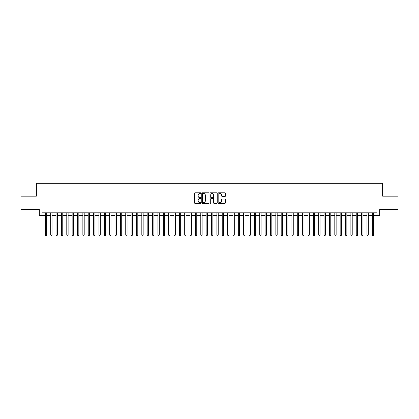<?xml version="1.0" encoding="UTF-8"?>
<svg xmlns="http://www.w3.org/2000/svg" width="419" height="419" viewBox="0 0 419 419"><rect width="100%" height="100%" fill="white"/><g stroke="black" fill="none" stroke-linecap="round" stroke-linejoin="round"><path stroke-width="0.63" d="M200.926 193.164A0.367 0.367 0 0 0 200.554 192.792L194.966 192.792A0.524 0.524 0 0 0 194.437 193.321L194.437 202.791A0.524 0.524 0 0 0 194.966 203.32L200.554 203.32A0.367 0.367 0 0 0 200.926 202.948A0.367 0.367 0 0 0 200.554 202.581L199.832 202.581A1.681 1.681 0 0 1 198.15 200.895L198.15 200.109A1.681 1.681 0 0 1 199.832 198.423L200.554 198.423A0.367 0.367 0 0 0 200.926 198.056A0.367 0.367 0 0 0 200.554 197.689L199.832 197.689A1.681 1.681 0 0 1 198.15 196.003L198.15 195.212A1.681 1.681 0 0 1 199.832 193.531L200.554 193.531A0.367 0.367 0 0 0 200.926 193.164M224.877 196.506A0.524 0.524 0 0 0 225.401 195.977L225.401 193.321A0.524 0.524 0 0 0 224.877 192.792L218.666 192.792A0.524 0.524 0 0 0 218.142 193.321L218.142 202.791A0.524 0.524 0 0 0 218.666 203.32L224.877 203.32A0.524 0.524 0 0 0 225.401 202.791L225.401 199.58A0.524 0.524 0 0 0 224.877 199.056L222.222 199.056A0.524 0.524 0 0 0 221.693 199.58L221.693 201.172A1.409 1.409 0 0 1 220.284 202.581A1.409 1.409 0 0 1 218.88 201.172L218.88 194.94A1.409 1.409 0 0 1 220.284 193.531A1.409 1.409 0 0 1 221.693 194.94L221.693 195.977A0.524 0.524 0 0 0 222.222 196.506L224.877 196.506M41.989 215.476L41.989 212.794L377.011 212.794L377.011 215.476L379.693 215.476L379.693 209.579L398.05 209.579L398.05 196.181L382.641 196.181L382.641 183.313L36.359 183.313L36.359 196.181L20.95 196.181L20.95 209.579L39.307 209.579L39.307 215.476L45.341 215.476M209.039 193.321A0.524 0.524 0 0 0 208.515 192.792L202.304 192.792A0.524 0.524 0 0 0 201.78 193.321L201.78 202.791A0.524 0.524 0 0 0 202.304 203.32L208.515 203.32A0.524 0.524 0 0 0 209.039 202.791L209.039 193.321M210.485 192.792L216.696 192.792A0.524 0.524 0 0 1 217.22 193.321L217.22 202.791A0.524 0.524 0 0 1 216.696 203.32L214.036 203.32A0.524 0.524 0 0 1 213.512 202.791L213.512 198.952A0.524 0.524 0 0 0 212.988 198.423L211.223 198.423A0.524 0.524 0 0 0 210.699 198.952L210.699 202.948A0.367 0.367 0 0 1 210.328 203.32A0.367 0.367 0 0 1 209.961 202.948L209.961 193.321A0.524 0.524 0 0 1 210.485 192.792M46.682 215.476L50.699 215.476M52.04 215.476L56.062 215.476M57.398 215.476L61.42 215.476M62.761 215.476L66.783 215.476M68.119 215.476L72.141 215.476M73.482 215.476L77.499 215.476M78.84 215.476L82.862 215.476M84.203 215.476L88.22 215.476M89.561 215.476L93.584 215.476M94.924 215.476L98.942 215.476M100.282 215.476L104.305 215.476M105.646 215.476L109.663 215.476M111.004 215.476L115.026 215.476M116.362 215.476L120.384 215.476M121.725 215.476L125.747 215.476M127.083 215.476L131.105 215.476M132.446 215.476L136.463 215.476M137.804 215.476L141.826 215.476M143.167 215.476L147.184 215.476M148.525 215.476L152.547 215.476M153.888 215.476L157.905 215.476M159.246 215.476L163.269 215.476M164.609 215.476L168.627 215.476M169.967 215.476L173.99 215.476M175.325 215.476L179.348 215.476M180.689 215.476L184.711 215.476M186.046 215.476L190.069 215.476M191.41 215.476L195.427 215.476M196.768 215.476L200.79 215.476M202.131 215.476L206.148 215.476M207.489 215.476L211.511 215.476M212.852 215.476L216.869 215.476M218.21 215.476L222.232 215.476M223.573 215.476L227.59 215.476M228.931 215.476L232.954 215.476M234.289 215.476L238.311 215.476M239.652 215.476L243.675 215.476M245.01 215.476L249.033 215.476M250.373 215.476L254.391 215.476M255.731 215.476L259.754 215.476M261.095 215.476L265.112 215.476M266.453 215.476L270.475 215.476M271.816 215.476L275.833 215.476M277.174 215.476L281.196 215.476M282.537 215.476L286.554 215.476M287.895 215.476L291.917 215.476M293.253 215.476L297.275 215.476M298.616 215.476L302.638 215.476M303.974 215.476L307.996 215.476M309.337 215.476L313.354 215.476M314.695 215.476L318.718 215.476M320.058 215.476L324.076 215.476M325.416 215.476L329.439 215.476M330.78 215.476L334.797 215.476M336.138 215.476L340.16 215.476M341.501 215.476L345.518 215.476M346.859 215.476L350.881 215.476M352.217 215.476L356.239 215.476M357.58 215.476L361.602 215.476M362.938 215.476L366.96 215.476M368.301 215.476L372.318 215.476M373.659 215.476L377.011 215.476M202.885 193.531A0.367 0.367 0 0 0 202.513 193.897L202.513 202.215A0.367 0.367 0 0 0 202.885 202.581L203.644 202.581A1.681 1.681 0 0 0 205.331 200.895L205.331 195.212A1.681 1.681 0 0 0 203.644 193.531L202.885 193.531M213.512 194.966A1.409 1.409 0 0 0 212.103 193.557A1.409 1.409 0 0 0 210.699 194.966L210.699 197.16A0.524 0.524 0 0 0 211.223 197.689L212.988 197.689A0.524 0.524 0 0 0 213.512 197.16L213.512 194.966M46.682 212.794L46.682 234.991L45.341 234.991L45.341 212.794M46.682 234.991L46.279 235.688L45.739 235.688L45.341 234.991M52.04 212.794L52.04 234.991L50.699 234.991L50.699 212.794M52.04 234.991L51.637 235.688L51.102 235.688L50.699 234.991M57.398 212.794L57.398 234.991L56.062 234.991L56.062 212.794M57.398 234.991L57 235.688L56.46 235.688L56.062 234.991M62.761 212.794L62.761 234.991L61.42 234.991L61.42 212.794M62.761 234.991L62.358 235.688L61.823 235.688L61.42 234.991M68.119 212.794L68.119 234.991L66.783 234.991L66.783 212.794M68.119 234.991L67.721 235.688L67.181 235.688L66.783 234.991M73.482 212.794L73.482 234.991L72.141 234.991L72.141 212.794M73.482 234.991L73.079 235.688L72.545 235.688L72.141 234.991M78.84 212.794L78.84 234.991L77.499 234.991L77.499 212.794M78.84 234.991L78.442 235.688L77.903 235.688L77.499 234.991M84.203 212.794L84.203 234.991L82.862 234.991L82.862 212.794M84.203 234.991L83.8 235.688L83.266 235.688L82.862 234.991M89.561 212.794L89.561 234.991L88.22 234.991L88.22 212.794M89.561 234.991L89.158 235.688L88.624 235.688L88.22 234.991M94.924 212.794L94.924 234.991L93.584 234.991L93.584 212.794M94.924 234.991L94.521 235.688L93.987 235.688L93.584 234.991M100.282 212.794L100.282 234.991L98.942 234.991L98.942 212.794M100.282 234.991L99.879 235.688L99.345 235.688L98.942 234.991M105.646 212.794L105.646 234.991L104.305 234.991L104.305 212.794M105.646 234.991L105.242 235.688L104.703 235.688L104.305 234.991M111.004 212.794L111.004 234.991L109.663 234.991L109.663 212.794M111.004 234.991L110.6 235.688L110.066 235.688L109.663 234.991M116.362 212.794L116.362 234.991L115.026 234.991L115.026 212.794M116.362 234.991L115.963 235.688L115.424 235.688L115.026 234.991M121.725 212.794L121.725 234.991L120.384 234.991L120.384 212.794M121.725 234.991L121.321 235.688L120.787 235.688L120.384 234.991M127.083 212.794L127.083 234.991L125.747 234.991L125.747 212.794M127.083 234.991L126.685 235.688L126.145 235.688L125.747 234.991M132.446 212.794L132.446 234.991L131.105 234.991L131.105 212.794M132.446 234.991L132.043 235.688L131.508 235.688L131.105 234.991M137.804 212.794L137.804 234.991L136.463 234.991L136.463 212.794M137.804 234.991L137.406 235.688L136.866 235.688L136.463 234.991M143.167 212.794L143.167 234.991L141.826 234.991L141.826 212.794M143.167 234.991L142.764 235.688L142.23 235.688L141.826 234.991M148.525 212.794L148.525 234.991L147.184 234.991L147.184 212.794M148.525 234.991L148.122 235.688L147.588 235.688L147.184 234.991M153.888 212.794L153.888 234.991L152.547 234.991L152.547 212.794M153.888 234.991L153.485 235.688L152.951 235.688L152.547 234.991M159.246 212.794L159.246 234.991L157.905 234.991L157.905 212.794M159.246 234.991L158.843 235.688L158.309 235.688L157.905 234.991M164.609 212.794L164.609 234.991L163.269 234.991L163.269 212.794M164.609 234.991L164.206 235.688L163.667 235.688L163.269 234.991M169.967 212.794L169.967 234.991L168.627 234.991L168.627 212.794M169.967 234.991L169.564 235.688L169.03 235.688L168.627 234.991M175.325 212.794L175.325 234.991L173.99 234.991L173.99 212.794M175.325 234.991L174.927 235.688L174.388 235.688L173.99 234.991M180.689 212.794L180.689 234.991L179.348 234.991L179.348 212.794M180.689 234.991L180.285 235.688L179.751 235.688L179.348 234.991M186.046 212.794L186.046 234.991L184.711 234.991L184.711 212.794M186.046 234.991L185.648 235.688L185.109 235.688L184.711 234.991M191.41 212.794L191.41 234.991L190.069 234.991L190.069 212.794M191.41 234.991L191.006 235.688L190.472 235.688L190.069 234.991M196.768 212.794L196.768 234.991L195.427 234.991L195.427 212.794M196.768 234.991L196.37 235.688L195.83 235.688L195.427 234.991M202.131 212.794L202.131 234.991L200.79 234.991L200.79 212.794M202.131 234.991L201.728 235.688L201.193 235.688L200.79 234.991M207.489 212.794L207.489 234.991L206.148 234.991L206.148 212.794M207.489 234.991L207.086 235.688L206.551 235.688L206.148 234.991M212.852 212.794L212.852 234.991L211.511 234.991L211.511 212.794M212.852 234.991L212.449 235.688L211.914 235.688L211.511 234.991M218.21 212.794L218.21 234.991L216.869 234.991L216.869 212.794M218.21 234.991L217.807 235.688L217.272 235.688L216.869 234.991M223.573 212.794L223.573 234.991L222.232 234.991L222.232 212.794M223.573 234.991L223.17 235.688L222.63 235.688L222.232 234.991M228.931 212.794L228.931 234.991L227.59 234.991L227.59 212.794M228.931 234.991L228.528 235.688L227.994 235.688L227.59 234.991M234.289 212.794L234.289 234.991L232.954 234.991L232.954 212.794M234.289 234.991L233.891 235.688L233.352 235.688L232.954 234.991M239.652 212.794L239.652 234.991L238.311 234.991L238.311 212.794M239.652 234.991L239.249 235.688L238.715 235.688L238.311 234.991M245.01 212.794L245.01 234.991L243.675 234.991L243.675 212.794M245.01 234.991L244.612 235.688L244.073 235.688L243.675 234.991M250.373 212.794L250.373 234.991L249.033 234.991L249.033 212.794M250.373 234.991L249.97 235.688L249.436 235.688L249.033 234.991M255.731 212.794L255.731 234.991L254.391 234.991L254.391 212.794M255.731 234.991L255.333 235.688L254.794 235.688L254.391 234.991M261.095 212.794L261.095 234.991L259.754 234.991L259.754 212.794M261.095 234.991L260.691 235.688L260.157 235.688L259.754 234.991M266.453 212.794L266.453 234.991L265.112 234.991L265.112 212.794M266.453 234.991L266.049 235.688L265.515 235.688L265.112 234.991M271.816 212.794L271.816 234.991L270.475 234.991L270.475 212.794M271.816 234.991L271.412 235.688L270.878 235.688L270.475 234.991M277.174 212.794L277.174 234.991L275.833 234.991L275.833 212.794M277.174 234.991L276.77 235.688L276.236 235.688L275.833 234.991M282.537 212.794L282.537 234.991L281.196 234.991L281.196 212.794M282.537 234.991L282.134 235.688L281.594 235.688L281.196 234.991M287.895 212.794L287.895 234.991L286.554 234.991L286.554 212.794M287.895 234.991L287.492 235.688L286.957 235.688L286.554 234.991M293.253 212.794L293.253 234.991L291.917 234.991L291.917 212.794M293.253 234.991L292.855 235.688L292.315 235.688L291.917 234.991M298.616 212.794L298.616 234.991L297.275 234.991L297.275 212.794M298.616 234.991L298.213 235.688L297.679 235.688L297.275 234.991M303.974 212.794L303.974 234.991L302.638 234.991L302.638 212.794M303.974 234.991L303.576 235.688L303.037 235.688L302.638 234.991M309.337 212.794L309.337 234.991L307.996 234.991L307.996 212.794M309.337 234.991L308.934 235.688L308.4 235.688L307.996 234.991M314.695 212.794L314.695 234.991L313.354 234.991L313.354 212.794M314.695 234.991L314.297 235.688L313.758 235.688L313.354 234.991M320.058 212.794L320.058 234.991L318.718 234.991L318.718 212.794M320.058 234.991L319.655 235.688L319.121 235.688L318.718 234.991M325.416 212.794L325.416 234.991L324.076 234.991L324.076 212.794M325.416 234.991L325.013 235.688L324.479 235.688L324.076 234.991M330.78 212.794L330.78 234.991L329.439 234.991L329.439 212.794M330.78 234.991L330.376 235.688L329.842 235.688L329.439 234.991M336.138 212.794L336.138 234.991L334.797 234.991L334.797 212.794M336.138 234.991L335.734 235.688L335.2 235.688L334.797 234.991M341.501 212.794L341.501 234.991L340.16 234.991L340.16 212.794M341.501 234.991L341.097 235.688L340.558 235.688L340.16 234.991M346.859 212.794L346.859 234.991L345.518 234.991L345.518 212.794M346.859 234.991L346.455 235.688L345.921 235.688L345.518 234.991M352.217 212.794L352.217 234.991L350.881 234.991L350.881 212.794M352.217 234.991L351.819 235.688L351.279 235.688L350.881 234.991M357.58 212.794L357.58 234.991L356.239 234.991L356.239 212.794M357.58 234.991L357.177 235.688L356.642 235.688L356.239 234.991M362.938 212.794L362.938 234.991L361.602 234.991L361.602 212.794M362.938 234.991L362.54 235.688L362 235.688L361.602 234.991M368.301 212.794L368.301 234.991L366.96 234.991L366.96 212.794M368.301 234.991L367.898 235.688L367.363 235.688L366.96 234.991M373.659 212.794L373.659 234.991L372.318 234.991L372.318 212.794M373.659 234.991L373.261 235.688L372.721 235.688L372.318 234.991"/></g></svg>
